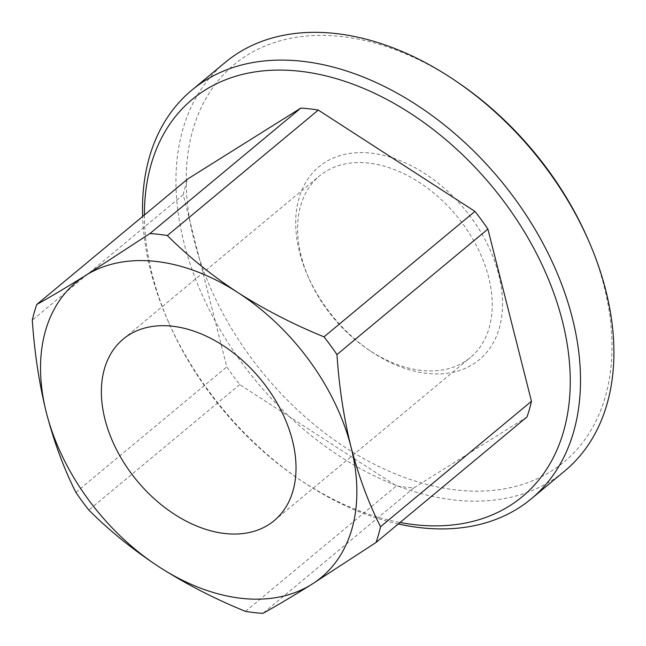 <?xml version="1.0" encoding="UTF-8"?>
<svg xmlns="http://www.w3.org/2000/svg" width="646" height="646" viewBox="0 0 646 646"><rect width="100%" height="100%" fill="white"/><g stroke="black" fill="none" stroke-linecap="round" stroke-linejoin="round"><path stroke-width="0.48" stroke-dasharray="3.23 2.42" d="M587.448 238.067A258.247 174.88 50.3 0 1 456.472 489.991A258.247 174.88 50.3 0 1 194.042 240.134A258.247 174.88 50.3 0 1 341.734 36.556A258.247 174.88 50.3 0 1 458.28 82.704M225.115 62.484A265.627 179.879 -129.7 0 0 211.726 314.586A265.627 179.879 -129.7 0 0 453.928 499.939A265.627 179.879 -129.7 0 0 564.733 471.007M421.152 370.384A118.056 79.942 50.3 0 1 367.873 349.292A118.056 79.942 50.3 0 1 308.828 278.264A118.056 79.942 50.3 0 1 319.455 175.962A118.056 79.942 50.3 0 1 368.696 163.099A118.056 79.942 50.3 0 1 476.344 245.488A118.056 79.942 50.3 0 1 470.393 357.529A118.056 79.942 50.3 0 1 421.152 370.384M426.966 373.396A125.437 84.941 50.3 0 1 370.352 350.98A125.437 84.941 50.3 0 1 307.617 275.519A125.437 84.941 50.3 0 1 371.232 153.15A125.437 84.941 50.3 0 1 498.704 274.51A125.437 84.941 50.3 0 1 426.966 373.396M526.966 416.993L413.876 487.867A215.457 145.899 50.3 0 1 396.418 485.897L239.763 384.588A215.457 145.899 50.3 0 1 226.803 366.888L183.238 194.704A215.457 145.899 50.3 0 1 187.736 178.974M413.876 487.867L262.946 613.345M245.48 611.374L396.418 485.897M183.238 194.704L32.3 320.182M75.873 492.365L226.803 366.888M239.763 384.588L88.825 510.065M398.283 523.971A265.627 179.879 50.3 0 1 300.648 480.244A265.627 179.879 50.3 0 1 167.799 320.44A265.627 179.879 50.3 0 1 142.645 216.458M144.413 214.981A258.247 174.88 -129.7 0 0 169.002 323.186A258.247 174.88 -129.7 0 0 298.169 478.557A258.247 174.88 -129.7 0 0 400.06 522.493M123.233 339.085L319.455 175.962M367.873 349.292L370.352 350.98M308.828 278.264L307.617 275.519M274.17 520.652L470.393 357.529M298.169 478.557L300.648 480.244M169.002 323.186L167.799 320.44"/><path stroke-width="0.97" d="M400.06 522.493A258.247 174.88 -129.7 0 0 414.716 524.697A258.247 174.88 -129.7 0 0 562.408 321.119A258.247 174.88 -129.7 0 0 299.978 71.262A258.247 174.88 -129.7 0 0 144.413 214.981M142.645 216.458A265.627 179.879 50.3 0 1 191.717 90.246A265.627 179.879 50.3 0 1 302.514 61.313A265.627 179.879 50.3 0 1 544.723 246.675A265.627 179.879 50.3 0 1 531.335 498.777A265.627 179.879 50.3 0 1 420.53 527.709A265.627 179.879 50.3 0 1 398.283 523.971M455.801 81.016L458.28 82.704A258.247 174.88 50.3 0 1 587.448 238.067L588.651 240.821A265.627 179.879 -129.7 0 0 455.801 81.016A265.627 179.879 -129.7 0 0 335.92 33.552A265.627 179.879 -129.7 0 0 225.115 62.484L191.717 90.246M531.335 498.777L564.733 471.007A265.627 179.879 -129.7 0 0 588.651 240.821M224.929 533.515A118.056 79.942 50.3 0 1 117.281 451.134A118.056 79.942 50.3 0 1 123.233 339.085A118.056 79.942 50.3 0 1 172.474 326.23A118.056 79.942 50.3 0 1 280.122 408.611A118.056 79.942 50.3 0 1 274.17 520.652A118.056 79.942 50.3 0 1 224.929 533.515M149.888 233.577L85.627 275.422C66.619 287.308 50.34 296.982 36.798 304.452L187.736 178.974L300.818 108.1L149.888 233.577A215.457 145.899 50.3 0 1 158.553 234.312A215.457 145.899 50.3 0 1 167.346 235.548L318.284 110.07L474.939 211.379A215.457 145.899 50.3 0 1 487.892 229.08L531.464 401.263A215.457 145.899 50.3 0 1 526.966 416.993L376.029 542.47L311.776 584.323A191.846 129.911 50.3 0 1 159.441 567.131C186.185 584.178 214.86 598.923 245.48 611.374A215.457 145.899 50.3 0 0 262.946 613.345C276.545 605.835 292.824 596.161 311.776 584.323A191.846 129.911 50.3 0 0 351.028 447.056C343.834 417.889 339.142 387.059 336.962 354.557L487.892 229.08M300.818 108.1A215.457 145.899 50.3 0 1 309.491 108.835A215.457 145.899 50.3 0 1 318.284 110.07M36.798 304.452A215.457 145.899 50.3 0 0 32.3 320.182C34.488 352.684 39.172 383.514 46.375 412.681A191.846 129.911 50.3 0 1 85.627 275.422A191.846 129.911 50.3 0 1 156.082 261.452A191.846 129.911 50.3 0 1 237.962 292.614A191.846 129.911 50.3 0 1 351.028 447.056C358.659 476.296 368.486 502.854 380.526 526.74A215.457 145.899 50.3 0 1 376.029 542.47M474.939 211.379L324.001 336.857A215.457 145.899 50.3 0 1 336.962 354.557M324.001 336.857C293.308 324.349 264.626 309.604 237.962 292.614C211.557 275.285 188.018 256.268 167.346 235.548M159.441 567.131A191.846 129.911 50.3 0 1 46.375 412.681C53.998 441.921 63.825 468.479 75.873 492.365A215.457 145.899 50.3 0 0 88.825 510.065C109.586 530.834 133.124 549.859 159.441 567.131M531.464 401.263L380.526 526.74"/></g></svg>
